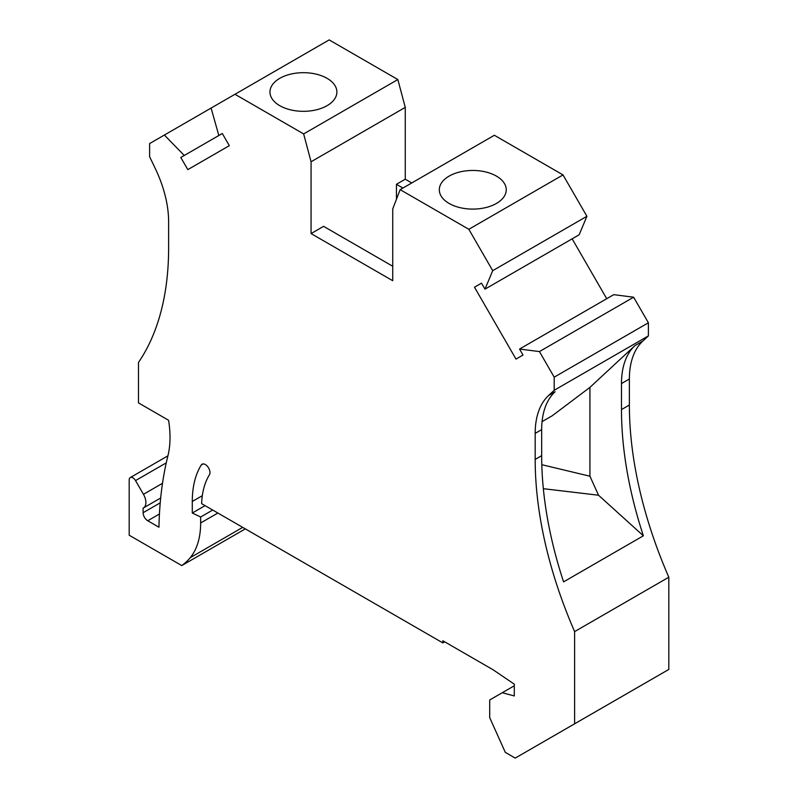 <?xml version="1.0" encoding="UTF-8"?>
<svg xmlns="http://www.w3.org/2000/svg" width="798" height="798" viewBox="0 0 798 798"><rect width="100%" height="100%" fill="white"/><g stroke="black" fill="none" stroke-linecap="round" stroke-linejoin="round"><path stroke-width="1.2" d="M484.975 289.155L579.168 234.772L586.909 216.288L492.715 270.672L484.975 289.155L481.513 283.16L474.491 287.21L515.997 359.1L523.019 355.04L519.548 349.045L539.438 351.579L554.201 377.165L554.201 390.282L548.605 395.479L555.099 391.728A91.87 53.037 -120 0 0 541.672 429.643L541.672 455.658L535.179 459.409A328.088 189.425 -120 0 0 574.62 631.597L574.62 723.806L515.229 758.1L505.304 752.374L489.713 717.651L489.713 699.966L502.261 692.724L514.301 695.946L514.301 684.165L493.084 669.771L442.85 640.764L442.85 642.909L201.625 503.648A95.8 55.311 -120 0 1 209.445 474.77A6.564 3.791 -120 0 0 208.098 467.179A6.564 3.791 -120 0 0 202.064 464.207A6.564 3.791 -120 0 0 201.246 465.015A108.927 62.892 -120 0 0 192.288 501.463L202.323 495.678M535.179 459.409L535.179 433.394A91.87 53.037 -120 0 1 548.605 395.479M492.715 270.672L468.835 229.295L400.157 189.645L392.736 208.916L392.736 280.726L311.07 233.585L323.599 226.343L392.736 266.263M180.797 157.465L222.303 133.505L229.315 145.665L187.819 169.625L180.797 157.465L222.303 133.505L218.832 135.5L211.091 108.069L234.981 94.284L303.649 133.924L311.07 161.765L311.07 233.585M184.258 155.46L164.378 135.042L149.605 143.57L149.605 156.687L155.211 168.358A91.87 53.037 -120 0 1 168.627 221.764L168.627 247.779A328.088 189.425 60 0 1 138.473 362.452L138.473 402.89L168.568 420.267A98.423 56.828 -120 0 1 167.909 455.867A421.264 243.22 -120 0 0 158.952 527.229L147.75 520.755L159.44 514.002M160.677 497.992L143.45 507.947A11.81 6.823 -120 0 1 143.111 508.117L143.111 512.715A6.564 3.791 -120 0 0 147.75 520.755M143.45 507.947A11.81 6.823 -120 0 0 143.45 494.311L135.53 480.586A5.247 3.032 -120 0 0 130.274 477.553A5.247 3.032 -120 0 0 129.186 479.957L129.186 535.219L181.764 565.582A124.678 71.98 -120 0 0 190.253 557.662A91.87 53.037 -120 0 0 200.647 522.969L200.647 517.004L192.288 513.024L192.288 501.463M519.548 349.045L613.742 294.661L633.622 297.205L648.395 322.781L648.395 335.898L642.789 341.105A91.87 53.037 -120 0 0 629.373 379.01L629.373 405.025A328.088 189.425 -120 0 0 668.814 577.213L574.62 631.597M574.62 723.806L668.814 669.432L668.814 577.213M411.758 182.951L405.264 179.201L405.264 107.381L397.843 79.551L329.165 39.9L234.981 94.284M586.909 216.288L563.019 174.912L494.351 135.271L400.157 189.645M606.719 298.711L572.146 238.831M648.395 335.898L554.201 390.282M648.395 322.781L554.201 377.165M633.622 297.205L539.438 351.579M563.019 174.912L468.835 229.295M211.091 108.069L164.378 135.042M279.759 78.344A33.466 19.322 180 0 1 316.227 74.154A33.466 19.322 180 0 1 336.886 91.999A33.466 19.322 180 0 1 327.08 105.665A33.466 19.322 180 0 1 290.612 109.855A33.466 19.322 180 0 1 269.953 91.999A33.466 19.322 180 0 1 279.759 78.344M397.843 79.551L303.649 133.924M396.446 199.281L396.446 184.288L405.264 179.201M405.264 107.381L311.07 161.765M396.446 184.288L402.94 188.039M442.85 642.909L444.705 641.841M514.301 685.771L502.261 692.724M541.672 455.658A328.088 189.425 -120 0 0 563.568 581.872L643.368 535.797A328.088 189.425 -120 0 1 621.482 409.583L621.482 383.569A91.87 53.037 -120 0 1 634.899 345.654L589.931 387.379L589.931 476.216L541.812 464.705M643.368 535.797L598.53 495.219L589.931 476.216M589.931 387.379L552.116 415.838L542.071 421.633M598.53 495.219L543.348 488.685M449.114 176.119A33.466 19.322 0 0 0 439.309 189.784A33.466 19.322 0 0 0 459.967 207.63A33.466 19.322 0 0 0 496.436 203.44A33.466 19.322 0 0 0 506.241 189.784A33.466 19.322 0 0 0 485.583 171.929A33.466 19.322 0 0 0 449.114 176.119M474.491 287.21L481.513 283.16M212.707 510.042L200.647 517.004M192.288 513.024L205.086 505.643M245.335 528.875L181.764 565.582M201.246 465.015L203.171 463.907M541.672 429.643L535.179 433.394M629.373 379.01L621.482 383.569M629.373 405.025L621.482 409.583M642.789 341.105L634.899 345.654M135.53 480.586L166.273 462.84M143.45 494.311L162.503 483.309M143.111 512.715L160.228 502.84M190.253 557.662L242.722 527.368M200.647 522.969L217.874 513.024M167.919 455.828L130.274 477.553"/></g></svg>
